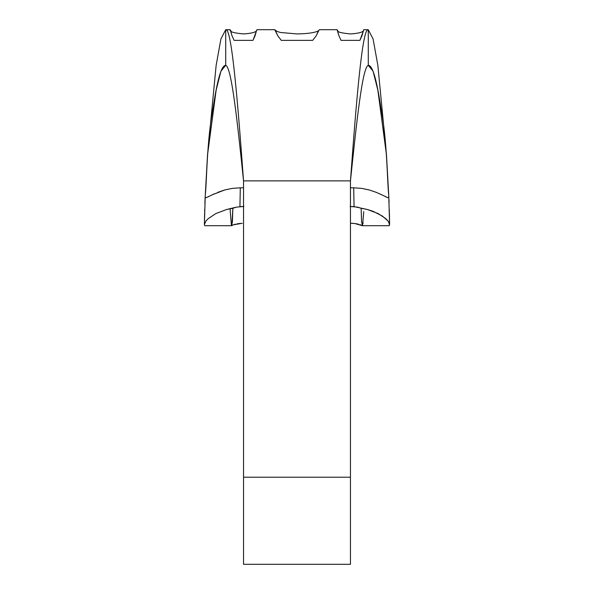 <?xml version="1.0" encoding="UTF-8"?>
<svg xmlns="http://www.w3.org/2000/svg" width="594" height="594" viewBox="0 0 594 594"><rect width="100%" height="100%" fill="white"/><g stroke="black" fill="none" stroke-linecap="round" stroke-linejoin="round"><path stroke-width="0.89" d="M275.445 30.769L277.784 35.759L281.274 40.355L277.784 35.759L275.007 30.19L277.071 31.475L280.62 32.499L297.074 33.932C313.684 33.658 318.666 31.185 318.993 30.19L316.216 35.759L312.726 40.355L316.216 35.759L318.154 31.519M318.993 30.19C318.666 31.185 313.684 33.658 297.074 33.932L280.62 32.499L277.071 31.475L274.725 29.7L275.007 30.19L274.725 29.7L256.905 29.7L252.977 40.355L255.123 35.618M363.795 29.856L359.919 40.318M363.662 30.183L363.402 30.754L363.662 30.183M337.526 30.762L338.907 35.699L341.023 40.355L338.907 35.699L337.095 29.7L337.912 31.014C337.845 32.165 342.04 33.145 350.505 33.932C358.947 33.368 363.335 32.121 363.654 30.19C363.335 32.121 358.947 33.368 350.505 33.932C342.04 33.145 337.845 32.165 337.912 31.014L337.266 30.19M350.46 206.497L357.677 207.143L361.145 208.294L361.59 221.911L362.57 225.579L363.736 211.664M362.065 225.074L362.57 225.579L361.59 221.911L361.145 208.294L367.3 209.474L378.096 213.528L385.729 218.614L388.038 220.983L389.597 224.458L389.456 217.204M256.608 30.45L256.905 29.7L274.725 29.7M230.606 30.762L231.987 35.699L234.103 40.355L231.987 35.699L230.205 29.856L230.992 31.014C230.925 32.165 235.12 33.145 243.585 33.932C252.027 33.368 256.415 32.121 256.734 30.19C256.415 32.121 252.027 33.368 243.585 33.932C235.12 33.145 230.925 32.165 230.992 31.014L230.346 30.19M230.264 211.657L231.43 225.579L232.41 221.918L232.855 208.294L236.308 207.15L243.54 206.497M231.43 225.579L231.942 225.067L231.43 225.579M363.09 223.381L363.149 222.921M359.897 40.355L341.023 40.355L359.897 40.355L362.013 35.685L363.402 30.754M230.257 211.397L230.212 208.709M204.395 224.383L205.962 220.983L208.264 218.622L215.897 213.536L226.7 209.474L232.855 208.294L231.942 225.067M350.46 564.3L350.46 477.212L243.54 477.212L243.54 564.3L350.46 564.3L350.46 180.873L243.54 180.873C237.496 98.396 231.578 27.606 225.72 29.7L230.205 29.856M230.175 29.7L225.72 29.7C231.578 27.606 237.496 98.396 243.54 180.873L243.54 477.212L350.46 477.212L350.46 180.873C356.504 98.396 362.422 27.606 368.28 29.7L368.28 65.34C372.497 65.199 376.7 79.425 380.873 108.026C387.214 139.404 387.236 183.204 388.736 195.3L386.479 154.975L377.858 65.37L373.069 38.944L368.28 29.7L363.825 29.7L368.28 29.7C362.422 27.606 356.504 98.396 350.46 180.873L243.54 180.873L243.54 564.3M281.274 40.355L312.726 40.355L281.274 40.355M319.275 29.7L337.095 29.7L319.275 29.7M234.103 40.355L252.977 40.355L234.103 40.355M255.093 35.685L256.482 30.754M350.096 206.497L354.061 206.615L353.697 187.808L350.46 187.808L353.697 187.808L354.061 206.615L367.3 209.474L372.987 211.264L382.365 216.045L388.038 220.983L389.308 222.973L389.263 225.705L362.414 225.705M239.939 206.615L240.303 187.808L243.54 187.808L240.303 187.808L239.939 206.615L243.904 206.497M388.736 195.3L389.597 224.458M388.758 197.23L387.837 197.698L379.655 193.815M376.44 192.419L369.297 189.969L361.709 188.38L353.697 187.808L361.709 188.38M225.72 29.7L220.931 38.944L216.142 65.37L207.521 154.975L216.142 65.37L220.931 38.944L225.72 29.7L225.72 65.34L225.72 29.7M231.586 225.705L204.737 225.705L204.388 224.19L205.264 195.3C206.764 183.204 206.786 139.404 213.127 108.026C217.3 79.425 221.503 65.199 225.72 65.34C231.578 66.832 237.489 122.861 243.54 180.873C237.489 122.861 231.578 66.832 225.72 65.34L220.931 71.183L216.142 90.191L207.521 154.975L205.041 199.391M232.328 188.372L240.303 187.808L232.328 188.372L224.74 189.954L217.634 192.389M214.404 193.785L206.17 197.691L205.242 197.238M204.403 224.458L205.962 220.983L208.264 218.622L215.897 213.536L226.7 209.474L236.308 207.15M368.28 65.34C362.422 66.832 356.511 122.861 350.46 180.873C356.511 122.861 362.422 66.832 368.28 65.34L368.28 29.7L373.069 38.944L377.858 65.37L386.479 154.975L377.858 90.191L373.069 71.183L368.28 65.34M388.075 197.72L385.543 196.763M381.593 194.743L376.069 192.263M224.74 189.954L212.481 194.706M208.501 196.74L205.932 197.72M362.347 225.69L354.648 223.493L350.46 223.27M242.263 223.285L233.397 224.822L231.653 225.69M351.737 223.285L353.645 223.396M354.7 223.5L358.598 224.19M360.09 224.636L361.649 225.289M233.91 224.636L235.41 224.183M237.11 223.819L238.394 223.611M239.3 223.5L240.362 223.396M388.825 196.317L388.847 196.785M388.973 199.851L389.077 202.643M389.3 209.63L389.345 211.241M389.374 212.429L389.612 224.176M204.44 220.99L204.477 219.038M204.484 218.755L204.618 212.942M204.648 211.65L204.7 209.63M204.893 203.438L205.027 199.851"/></g></svg>
